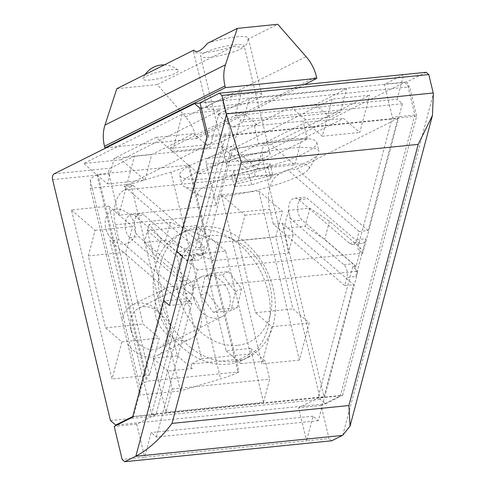 <?xml version="1.0" encoding="UTF-8"?>
<svg xmlns="http://www.w3.org/2000/svg" width="486" height="486" viewBox="0 0 486 486"><rect width="100%" height="100%" fill="white"/><g stroke="black" fill="none" stroke-linecap="round" stroke-linejoin="round"><path stroke-width="0.36" stroke-dasharray="2.43 1.82" d="M287.56 139.227A70.476 12.521 -13.5 0 1 316.799 142.441A70.476 12.521 -13.5 0 1 251.189 171.066A70.476 12.521 -13.5 0 1 179.741 175.343A70.476 12.521 -13.5 0 1 215.28 155.271A70.476 12.521 -13.5 0 1 287.56 139.227M230.382 160.696A22.423 3.985 166.5 0 0 226.464 164.128A22.423 3.985 166.5 0 0 249.197 162.767A22.423 3.985 166.5 0 0 270.076 153.655A22.423 3.985 166.5 0 0 254.378 153.546A22.423 3.985 166.5 0 0 230.382 160.696M306.648 162.203A70.476 12.521 166.5 0 0 318.36 153.898A70.476 12.521 166.5 0 0 318.956 151.432A70.476 12.521 166.5 0 0 289.723 148.224A70.476 12.521 166.5 0 0 217.442 164.262A70.476 12.521 166.5 0 0 181.898 184.334A70.476 12.521 166.5 0 0 183.55 186.266A70.476 12.521 166.5 0 0 237.277 183.562A70.476 12.521 166.5 0 0 306.648 162.203M285.41 164.481A57.318 10.182 166.5 0 0 222.296 179.024A57.318 10.182 166.5 0 0 199.06 195.421A57.318 10.182 166.5 0 0 255.824 190.372A57.318 10.182 166.5 0 0 308.701 169.098A57.318 10.182 166.5 0 0 285.41 164.481M270.763 178.72L251.627 184.838L234.319 186.588L236.141 182.22L255.272 176.102L272.585 174.353L270.763 178.72L268.169 167.931L269.991 163.563L252.684 165.313L233.547 171.43L231.725 175.798L249.039 174.049L268.169 167.931M251.627 184.838L249.039 174.049M234.319 186.588L231.725 175.798M236.141 182.22L233.547 171.43M252.684 165.313L255.272 176.102M272.585 174.353L269.991 163.563M204.472 52.798A22.423 3.985 166.5 0 0 200.56 56.224A22.423 3.985 166.5 0 0 223.293 54.863A22.423 3.985 166.5 0 0 244.172 45.757A22.423 3.985 166.5 0 0 228.475 45.641A22.423 3.985 166.5 0 0 204.472 52.798M227.891 364.196A70.476 55.1 63.4 0 0 243.237 359.786A70.476 55.1 63.4 0 0 260.976 272.099A70.476 55.1 63.4 0 0 180.16 233.736A70.476 55.1 63.4 0 0 158.393 312.085A70.476 55.1 63.4 0 0 227.891 364.196M193.811 298.568A22.423 17.532 -116.6 0 1 201.666 276.704A22.423 17.532 -116.6 0 1 227.381 288.915A22.423 17.532 -116.6 0 1 221.738 316.811A22.423 17.532 -116.6 0 1 193.811 298.568M273.156 288.459A70.476 55.1 -116.6 0 1 248.474 357.161A70.476 55.1 -116.6 0 1 233.128 361.578A70.476 55.1 -116.6 0 1 163.636 309.467A70.476 55.1 -116.6 0 1 185.403 231.111A70.476 55.1 -116.6 0 1 273.156 288.459M237.441 345.315A57.318 44.815 -116.6 0 1 178.089 267.039A57.318 44.815 -116.6 0 1 257.288 259.044A57.318 44.815 -116.6 0 1 237.441 345.315M237.247 307.577L241.585 288.72L228.614 271.607L211.301 273.357L206.963 292.214L219.933 309.327L237.247 307.577L230.959 310.724L213.646 312.468L200.675 295.36L205.013 276.504L222.327 274.754L235.297 291.861L230.959 310.724M241.585 288.72L235.297 291.861M228.614 271.607L222.327 274.754M211.301 273.357L205.013 276.504M206.963 292.214L200.675 295.36M213.646 312.468L219.933 309.327M130.941 330.024A22.423 17.532 -116.6 0 1 138.796 308.16A22.423 17.532 -116.6 0 1 164.511 320.371A22.423 17.532 -116.6 0 1 158.861 348.274A22.423 17.532 -116.6 0 1 130.941 330.024M207.467 43.315A28.188 5.006 -13.5 0 1 248.267 38.115A28.188 5.006 -13.5 0 1 247.945 39.22L277.767 24.3M116.786 88.689L157.264 84.6L185.579 116.944A37.586 29.385 -116.6 0 1 195.955 137.028L316.459 76.727M157.264 84.6L234.24 46.079A28.188 5.006 -13.5 0 1 193.44 51.279A28.188 5.006 -13.5 0 1 193.762 50.167M247.945 39.22C247.581 46.31 243.012 48.594 234.24 46.079M106.209 147.774L196.35 138.674L195.955 137.028M196.35 138.674L304.412 84.6M218.736 109.21A28.188 5.006 166.5 0 0 261.541 95.87A28.188 5.006 166.5 0 0 261.863 94.764A28.188 5.006 166.5 0 0 233.286 96.477A28.188 5.006 166.5 0 0 207.042 107.922A28.188 5.006 166.5 0 0 218.736 109.21M150.387 79.953A18.316 3.256 -13.5 0 1 142.841 78.677A18.316 3.256 -13.5 0 1 159.845 71.679A18.316 3.256 -13.5 0 1 178.168 70.197A18.316 3.256 -13.5 0 1 170.173 75.445A18.316 3.256 -13.5 0 1 150.387 79.953M127.745 343.857L140.035 395.039L180.513 390.951L168.223 339.769C172.293 330.14 170.41 322.303 162.579 316.252A28.188 22.04 63.4 0 0 132.544 304.844A28.188 22.04 63.4 0 0 122.101 320.341L127.745 343.857A28.188 22.04 63.4 0 0 157.774 355.266A28.188 22.04 63.4 0 0 168.223 339.769M188.392 165.532L189.352 165.052L97.905 174.286L96.945 174.766A37.586 6.676 166.5 0 0 90.347 180.233L90.384 188.228L130.862 184.139L170.951 172.093A37.586 6.676 166.5 0 0 188.392 165.532L238.043 372.343L239.003 371.863L147.556 381.097L146.596 381.577A37.586 6.676 -13.5 0 0 139.998 387.044L140.035 395.039M238.043 372.343A37.586 6.676 -13.5 0 1 220.601 378.904L180.513 390.951M130.862 184.139L162.579 316.252M189.352 165.052L239.003 371.863M97.905 174.286L147.556 381.097M171.692 286.564A28.188 22.04 -116.6 0 1 199.491 307.407A28.188 22.04 -116.6 0 1 190.785 338.748A28.188 22.04 -116.6 0 1 160.751 327.339A28.188 22.04 -116.6 0 1 165.556 288.326A28.188 22.04 -116.6 0 1 171.692 286.564M90.384 188.228L122.101 320.341M116.13 209.12A18.316 14.319 63.4 0 0 105.237 225.297A18.316 14.319 63.4 0 0 112.363 239.537A18.316 14.319 63.4 0 0 135.4 232.381A18.316 14.319 63.4 0 0 116.13 209.12M426.192 72.299L406.928 81.94L414.862 115L340.364 395.847L321.1 405.488L329.04 438.548L306.551 440.82L313.087 416.186L318.318 420.688L357.963 271.231L192.675 287.931L197.468 269.864L362.756 253.17L402.396 103.712L397.165 99.205L235.254 115.559L240.485 120.066L204.983 253.917L182.493 256.189M331.659 440.802L329.04 438.548M321.1 405.488L298.617 407.76L306.551 440.82L144.64 457.174L136.7 424.114L155.97 414.473L186.679 298.683L164.195 300.956L133.48 416.745L155.97 414.473M340.364 395.847L317.88 398.119L298.617 407.76M362.756 253.17L357.526 248.662L360.898 248.322L356.104 266.389L352.733 266.729L357.963 271.231M352.733 266.729L317.88 398.119M318.318 420.688L156.407 437.048L151.176 432.54L144.64 457.174L122.15 459.446M313.087 416.186L151.176 432.54M156.407 437.048L191.909 303.191L186.679 298.683M230.461 133.626L207.978 135.898L177.262 251.687L199.752 249.415L230.461 133.626L222.527 100.566L241.791 90.925L235.254 115.559M397.165 99.205L403.702 74.571L384.438 84.212L392.372 117.272L357.526 248.662M402.396 103.712L240.485 120.066M199.752 249.415L204.983 253.917M191.909 303.191L169.426 305.463M197.468 269.864L160.848 238.334L156.061 256.395L192.675 287.931M160.848 238.334L149.123 224.417L170.367 222.272L218.165 242.605L293.125 235.036L288.605 210.329L309.849 208.184L329.508 221.294L360.898 248.322M309.849 208.184L305.056 226.251L283.812 228.396L288.332 253.103L213.372 260.672L165.574 240.339L144.33 242.484L156.061 256.395M288.605 210.329L283.812 228.396M356.104 266.389L324.715 239.361L305.056 226.251M329.508 221.294L324.715 239.361M414.862 115L392.372 117.272M406.928 81.94L384.438 84.212M149.123 224.417L144.33 242.484M170.367 222.272L165.574 240.339M218.165 242.605L213.372 260.672M293.125 235.036L288.332 253.103M136.7 424.114L114.216 426.386M222.527 100.566L200.038 102.838M282.348 223.268L324.004 396.758L353.717 284.723L282.348 223.268L273.357 224.18L344.726 285.634L346.901 277.421A9.398 5.613 -95.8 0 0 343.851 264.706L293.107 221.015A12.217 7.302 84.2 0 1 288.623 207.674A12.217 7.302 84.2 0 1 294.71 198.185A12.217 7.302 84.2 0 1 298.769 199.661L349.513 243.352A9.398 5.613 -95.8 0 0 352.636 244.488A9.398 5.613 -95.8 0 0 356.924 239.647L359.099 231.433L368.096 230.528L397.815 118.487L225.407 135.904L195.688 247.939L204.685 247.034L202.504 255.241A9.398 5.613 84.2 0 1 198.221 260.089A9.398 5.613 84.2 0 1 195.099 258.953L144.354 215.262A12.217 7.302 -95.8 0 0 140.296 213.779A12.217 7.302 -95.8 0 0 134.203 223.268A12.217 7.302 -95.8 0 0 138.692 236.609L189.431 280.3A9.398 5.613 84.2 0 1 192.486 293.022L190.305 301.229L118.936 239.774L115.34 224.787A28.188 16.846 84.2 0 1 124.58 189.947L133.316 185.579L124.319 186.484L225.407 135.904M397.815 118.487L296.727 169.073L287.73 169.979L279 174.353A28.188 16.846 -95.8 0 0 269.754 209.193L273.357 224.18M190.305 301.229L181.314 302.14L151.596 414.175L109.945 240.685L118.936 239.774M151.596 414.175L324.004 396.758M250.369 353.899L201.647 358.826L176.977 256.055L225.698 251.134L250.369 353.899L239.89 359.142L191.168 364.069L192.249 368.564L167.889 371.025L172.202 389.007L166.042 412.231L153.09 358.285L177.451 355.819L147.386 230.577L196.107 225.656L226.178 350.898L250.539 348.438L263.491 402.39L166.042 412.231M342.624 395.318L416.672 116.148L409.643 86.873L404.425 82.377L264.044 152.622A4.696 2.807 -95.8 0 0 262.501 158.43L320.347 399.358L325.565 403.854L342.624 395.318L132.739 416.52M206.787 137.344L416.672 116.148M355.898 276.51L365.915 238.735A9.398 5.613 -95.8 0 1 361.633 243.583A9.398 5.613 -95.8 0 1 358.51 242.447L307.766 198.75A12.217 7.302 84.2 0 0 303.707 197.273A12.217 7.302 84.2 0 0 297.614 206.763A12.217 7.302 84.2 0 0 302.104 220.103L352.842 263.795A9.398 5.613 -95.8 0 1 355.898 276.51L346.901 277.421M344.726 285.634L353.717 284.723M183.489 293.927A9.398 5.613 84.2 0 0 180.44 281.212L129.695 237.52A12.217 7.302 -95.8 0 1 125.212 224.18A12.217 7.302 -95.8 0 1 131.299 214.691A12.217 7.302 -95.8 0 1 135.357 216.167L186.102 259.858A9.398 5.613 84.2 0 0 189.224 260.994A9.398 5.613 84.2 0 0 193.513 256.152L183.489 293.927L192.486 293.022M117.181 424.904L325.565 403.854M110.462 420.56L320.347 399.358M201.259 107.922L409.643 86.873M200.08 103.02L404.425 82.377M231.877 146.262L207.826 158.302A4.696 2.807 -95.8 0 0 206.283 164.11L216.197 205.39L231.877 146.262L134.434 156.109L118.748 215.231L108.834 173.952A4.696 2.807 84.2 0 1 110.377 168.144L134.434 156.109M271.139 144.585L233.657 148.37L332.157 99.083L369.633 95.292L271.139 144.585L294.808 164.967L301.587 139.415L343.499 118.444L359.774 132.459L369.633 95.292M121.221 159.724L83.738 163.509L182.238 114.222L219.715 110.437L121.221 159.724L144.889 180.112L151.668 154.56L193.58 133.589L209.855 147.604L219.715 110.437M249.215 98.67L346.664 88.829L315.226 104.557L290.865 107.017L217.892 143.534L169.164 148.455L242.143 111.938L217.783 114.398L249.215 98.67L243.055 121.895L340.504 112.053L346.664 88.829M216.197 205.39L118.748 215.231M299.4 360.083L261.918 363.868L221.337 194.819L258.813 191.034L299.4 360.083L309.254 322.917L292.979 308.902L275.714 236.968L282.488 211.422L258.813 191.034M149.481 375.222L111.999 379.013L71.418 209.964L108.894 206.179L149.481 375.222L159.335 338.062L143.06 324.047L125.795 252.113L132.569 226.561L108.894 206.179M221.337 194.819L245.011 215.207L238.231 240.758L255.502 312.692L271.777 326.707L261.918 363.868M271.777 326.707L309.254 322.917M255.502 312.692L292.979 308.902M238.231 240.758L275.714 236.968M245.011 215.207L282.488 211.422M71.418 209.964L95.092 230.352L88.312 255.897L105.584 327.831L121.858 341.846L111.999 379.013M121.858 341.846L159.335 338.062M105.584 327.831L143.06 324.047M88.312 255.897L125.795 252.113M95.092 230.352L132.569 226.561M263.491 402.39L269.651 379.165L265.332 361.177L250.539 348.438M172.202 389.007L269.651 379.165M153.09 358.285L167.889 371.025M239.89 359.142L240.971 363.643L265.332 361.177M240.971 363.643L226.178 350.898M225.698 251.134L196.107 225.656M201.647 358.826L191.168 364.069M177.451 355.819L192.249 368.564M147.386 230.577L176.977 256.055M332.157 99.083L322.297 136.244L306.022 122.229L264.105 143.206L257.331 168.751L233.657 148.37M257.331 168.751L294.808 164.967M264.105 143.206L301.587 139.415M306.022 122.229L343.499 118.444M322.297 136.244L359.774 132.459M182.238 114.222L172.378 151.389L156.103 137.374L114.192 158.345L107.412 183.896L83.738 163.509M107.412 183.896L144.889 180.112M114.192 158.345L151.668 154.56M156.103 137.374L193.58 133.589M172.378 151.389L209.855 147.604M315.226 104.557L330.024 117.296L340.504 112.053M243.055 121.895L232.575 127.144L256.936 124.677L254.318 125.989L303.045 121.069L305.664 119.756L330.024 117.296M290.865 107.017L305.664 119.756M217.892 143.534L247.483 169.013L198.756 173.939L169.164 148.455M254.318 125.989L258.637 143.971L307.359 139.051L247.483 169.013M307.359 139.051L303.045 121.069M256.936 124.677L242.143 111.938M198.756 173.939L258.637 143.971M232.575 127.144L217.783 114.398M368.096 230.528L296.727 169.073M359.099 231.433L287.73 169.979M133.316 185.579L204.685 247.034M124.319 186.484L195.688 247.939M181.314 302.14L109.945 240.685M185.579 116.944L306.083 56.643M170.951 172.093L220.601 378.904M96.945 174.766L146.596 381.577M90.347 180.233L139.998 387.044M342.77 435.237L433.384 93.628M115.34 224.787L269.754 209.193M356.924 239.647L365.915 238.735M193.513 256.152L202.504 255.241M54.159 173.824L110.377 168.144M207.826 158.302L264.044 152.622M206.283 164.11L262.501 158.43M52.616 179.632L108.834 173.952M124.58 189.947L279 174.353M186.102 259.858L195.099 258.953M180.44 281.212L189.431 280.3M129.695 237.52L138.692 236.609M135.357 216.167L144.354 215.262M343.851 264.706L352.842 263.795M349.513 243.352L358.51 242.447M298.769 199.661L307.766 198.75M293.107 221.015L302.104 220.103M179.741 175.343L181.898 184.334M316.799 142.441L318.956 151.432M308.701 169.098L318.36 153.898M199.06 195.421L183.55 186.266M270.076 153.655L244.172 45.757M226.464 164.128L200.56 56.224M243.237 359.786L248.474 357.161M180.16 233.736L185.403 231.111M201.666 276.704L138.796 308.16M221.738 316.811L158.861 348.274M261.863 94.764L248.267 38.115M207.042 107.922L193.44 51.279M178.168 70.197A22.55 22.55 0 0 0 164.335 64.893M145.156 74.492A22.55 22.55 0 0 0 142.841 78.671M165.556 288.326L132.544 304.844M190.785 338.748L157.774 355.266M105.237 225.297A22.55 22.55 0 0 0 112.363 239.537M189.224 260.994L198.221 260.089M131.299 214.691L140.296 213.779M352.636 244.488L361.633 243.583M294.71 198.185L303.707 197.273"/><path stroke-width="0.73" d="M304.412 84.6L316.854 78.374L316.459 76.727A37.586 29.385 63.4 0 0 306.083 56.643L277.767 24.3L237.29 28.388L207.467 43.315C201.143 51 196.575 53.284 193.762 50.167L116.786 88.689L104.976 125.084L225.48 64.79L237.29 28.388M225.48 64.79A37.586 29.385 63.4 0 0 225.006 85.967L225.401 87.614L316.854 78.374M104.976 125.084A37.586 29.385 -116.6 0 0 104.502 146.262L104.903 147.908L106.209 147.774M104.903 147.908L225.401 87.614M428.804 74.552L221.92 95.45L219.301 93.197L426.192 72.299L428.804 74.552L433.233 92.984A65.78 39.311 84.2 0 1 433.384 93.628L432.431 115.51L418.185 144.385L348.912 405.531L350.072 426.022L342.77 435.237A65.78 39.311 84.2 0 1 342.399 435.426L331.659 440.802L124.768 461.7L135.509 456.324A65.78 39.311 -95.8 0 0 135.886 456.135C148.157 449.787 160.204 438.876 172.008 423.397L348.912 405.531M133.48 416.745L114.216 426.386L122.15 459.446L124.768 461.7M172.008 423.397L241.281 162.251L226.494 114.526A65.78 39.311 -95.8 0 0 226.342 113.882L221.92 95.45M177.262 251.687L182.493 256.189L169.426 305.463L164.195 300.956M207.978 135.898L200.038 102.838L219.301 93.197M115.68 425.056L110.462 420.56L52.616 179.632A4.696 2.807 84.2 0 1 54.159 173.824L194.54 103.579L199.758 108.074L206.787 137.344L132.739 416.52L115.68 425.056L117.181 424.904M199.758 108.074L201.259 107.922M194.54 103.579L200.08 103.02M104.502 146.262L225.006 85.967M342.399 435.426L135.509 456.324M433.233 92.984L226.342 113.882M241.281 162.251L418.185 144.385M135.886 456.135L226.494 114.526M164.335 64.893A22.55 22.55 0 0 0 145.156 74.492M432.431 115.51L350.072 426.022"/></g></svg>
